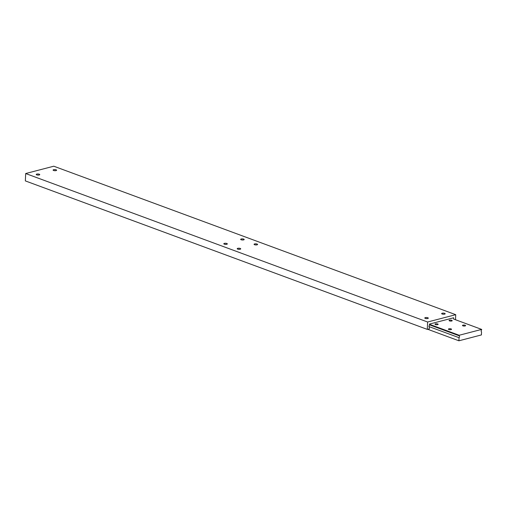 <?xml version="1.0" encoding="UTF-8"?>
<svg xmlns="http://www.w3.org/2000/svg" width="507" height="507" viewBox="0 0 507 507"><rect width="100%" height="100%" fill="white"/><g stroke="black" fill="none" stroke-linecap="round" stroke-linejoin="round"><path stroke-width="0.76" d="M451.053 329.607A1.553 0.488 -177.5 0 1 449.36 329.639A1.553 0.488 -177.5 0 1 448.429 329.144A1.553 0.488 -177.5 0 1 448.91 328.821A1.553 0.488 -177.5 0 1 450.603 328.789A1.553 0.488 -177.5 0 1 451.534 329.284A1.553 0.488 -177.5 0 1 451.053 329.607M437.655 324.664A1.553 0.488 -177.5 0 1 435.963 324.689A1.553 0.488 -177.5 0 1 435.025 324.195A1.553 0.488 -177.5 0 1 435.507 323.872A1.553 0.488 -177.5 0 1 437.205 323.84A1.553 0.488 -177.5 0 1 438.137 324.334A1.553 0.488 -177.5 0 1 437.655 324.664M465.109 325.95A1.553 0.488 -177.5 0 1 463.411 325.976A1.553 0.488 -177.5 0 1 462.479 325.481A1.553 0.488 -177.5 0 1 462.961 325.158A1.553 0.488 -177.5 0 1 464.659 325.126A1.553 0.488 -177.5 0 1 465.591 325.621A1.553 0.488 -177.5 0 1 465.109 325.95M451.712 321.001A1.553 0.488 -177.5 0 1 450.013 321.026A1.553 0.488 -177.5 0 1 449.082 320.532A1.553 0.488 -177.5 0 1 449.563 320.209A1.553 0.488 -177.5 0 1 451.255 320.177A1.553 0.488 -177.5 0 1 452.193 320.671A1.553 0.488 -177.5 0 1 451.712 321.001M459.158 335.26L459.139 335.78A1.166 0.792 -69.7 0 1 459.057 337.694L458.917 340.793L481.409 334.931L481.542 331.838A1.166 0.792 -69.7 0 1 481.625 329.918L481.65 329.404L459.158 335.26L429.461 324.29M481.65 329.404L453.594 319.03A1.166 0.792 -69.7 0 1 453.626 319.049M459.139 335.78L429.442 324.81M459.057 337.694L428.954 326.578M458.917 340.793L427.724 329.271M441.743 313.789A1.749 0.551 -177.5 0 1 441.66 313.605A1.749 0.551 -177.5 0 1 442.199 313.237A1.762 0.551 -177.5 0 1 444.366 313.25A1.762 0.551 -177.5 0 1 445.057 313.928A1.762 0.551 -177.5 0 1 444.62 314.125A1.762 0.551 -177.5 0 1 441.743 313.782A1.762 0.551 -177.5 0 1 442.193 313.225A1.749 0.551 -177.5 0 1 444.107 313.206A1.749 0.551 -177.5 0 1 445.152 313.763A1.749 0.551 -177.5 0 1 445.051 313.934M424.879 318.187A1.749 0.551 -177.5 0 1 424.79 318.003A1.749 0.551 -177.5 0 1 425.335 317.636A1.762 0.551 -177.5 0 1 427.502 317.642A1.762 0.551 -177.5 0 1 428.187 318.326A1.762 0.551 -177.5 0 1 427.75 318.516A1.762 0.551 -177.5 0 1 424.872 318.181A1.762 0.551 -177.5 0 1 425.329 317.623A1.749 0.551 -177.5 0 1 427.236 317.604A1.749 0.551 -177.5 0 1 428.288 318.155A1.749 0.551 -177.5 0 1 428.187 318.326M240.774 239.551A1.749 0.551 -177.5 0 1 240.686 239.367A1.749 0.551 -177.5 0 1 241.231 239A1.762 0.551 -177.5 0 1 243.398 239.012A1.762 0.551 -177.5 0 1 244.082 239.691A1.762 0.551 -177.5 0 1 243.645 239.887A1.762 0.551 -177.5 0 1 240.768 239.545A1.762 0.551 -177.5 0 1 241.224 238.987A1.749 0.551 -177.5 0 1 243.132 238.968A1.749 0.551 -177.5 0 1 244.184 239.519A1.749 0.551 -177.5 0 1 244.082 239.697M223.904 243.943A1.749 0.551 -177.5 0 1 223.821 243.766A1.749 0.551 -177.5 0 1 224.36 243.392A1.762 0.551 -177.5 0 1 226.528 243.404A1.762 0.551 -177.5 0 1 227.218 244.089A1.762 0.551 -177.5 0 1 226.781 244.279A1.762 0.551 -177.5 0 1 223.904 243.943A1.762 0.551 -177.5 0 1 224.354 243.385A1.749 0.551 -177.5 0 1 226.268 243.366A1.749 0.551 -177.5 0 1 227.313 243.918A1.749 0.551 -177.5 0 1 227.212 244.089M53.197 170.263A1.749 0.551 -177.5 0 1 53.115 170.079A1.749 0.551 -177.5 0 1 53.653 169.712A1.749 0.551 -177.5 0 1 55.561 169.68A1.749 0.551 -177.5 0 1 56.607 170.232A1.749 0.551 -177.5 0 1 56.505 170.409A1.762 0.551 -177.5 0 1 56.074 170.593A1.762 0.551 -177.5 0 1 53.191 170.257A1.762 0.551 -177.5 0 1 53.647 169.699A1.762 0.551 -177.5 0 1 55.821 169.725A1.762 0.551 -177.5 0 1 56.511 170.403M36.333 174.655A1.749 0.551 -177.5 0 1 36.244 174.478A1.749 0.551 -177.5 0 1 36.789 174.104A1.762 0.551 -177.5 0 1 38.957 174.116A1.762 0.551 -177.5 0 1 39.641 174.795A1.762 0.551 -177.5 0 1 39.204 174.991A1.762 0.551 -177.5 0 1 36.327 174.655A1.762 0.551 -177.5 0 1 36.783 174.091A1.749 0.551 -177.5 0 1 38.69 174.072A1.749 0.551 -177.5 0 1 39.742 174.63A1.749 0.551 -177.5 0 1 39.641 174.801M254.165 244.494A1.762 0.551 -177.5 0 1 254.622 243.937A1.762 0.551 -177.5 0 1 256.796 243.962A1.762 0.551 -177.5 0 1 257.48 244.64A1.762 0.551 -177.5 0 1 257.043 244.837A1.762 0.551 -177.5 0 1 254.165 244.494A1.749 0.551 -177.5 0 1 254.083 244.317A1.749 0.551 -177.5 0 1 254.628 243.949A1.749 0.551 -177.5 0 1 256.529 243.918A1.749 0.551 -177.5 0 1 257.581 244.469A1.749 0.551 -177.5 0 1 257.48 244.647M240.179 249.229A1.762 0.551 -177.5 0 1 237.301 248.893A1.762 0.551 -177.5 0 1 237.751 248.335A1.762 0.551 -177.5 0 1 239.931 248.354A1.762 0.551 -177.5 0 1 240.616 249.032A1.762 0.551 -177.5 0 1 240.179 249.229M237.301 248.893A1.749 0.551 -177.5 0 1 237.219 248.715A1.749 0.551 -177.5 0 1 237.758 248.341A1.749 0.551 -177.5 0 1 239.665 248.316A1.749 0.551 -177.5 0 1 240.711 248.867A1.749 0.551 -177.5 0 1 240.61 249.038M455.508 319.746L455.73 314.682L427.616 322.008L427.293 329.385L429.264 328.872L429.334 327.249A1.166 0.792 -69.7 0 1 429.416 325.329L429.473 324.074L453.645 317.775L453.594 319.03M455.73 314.682L53.78 166.207L25.673 173.533L25.35 180.904L427.293 329.385M427.616 322.008L25.673 173.533M238.423 249.286A1.749 0.551 -177.5 0 1 239.462 249.33M255.287 244.887A1.749 0.551 -177.5 0 1 256.333 244.938M37.448 175.048A1.749 0.551 -177.5 0 1 38.494 175.092M54.312 170.65A1.749 0.551 -177.5 0 1 55.358 170.694M225.019 244.336A1.749 0.551 -177.5 0 1 226.065 244.38M241.89 239.938A1.749 0.551 -177.5 0 1 242.935 239.988M425.994 318.573A1.749 0.551 -177.5 0 1 427.04 318.618M442.858 314.182A1.749 0.551 -177.5 0 1 443.904 314.226"/></g></svg>
